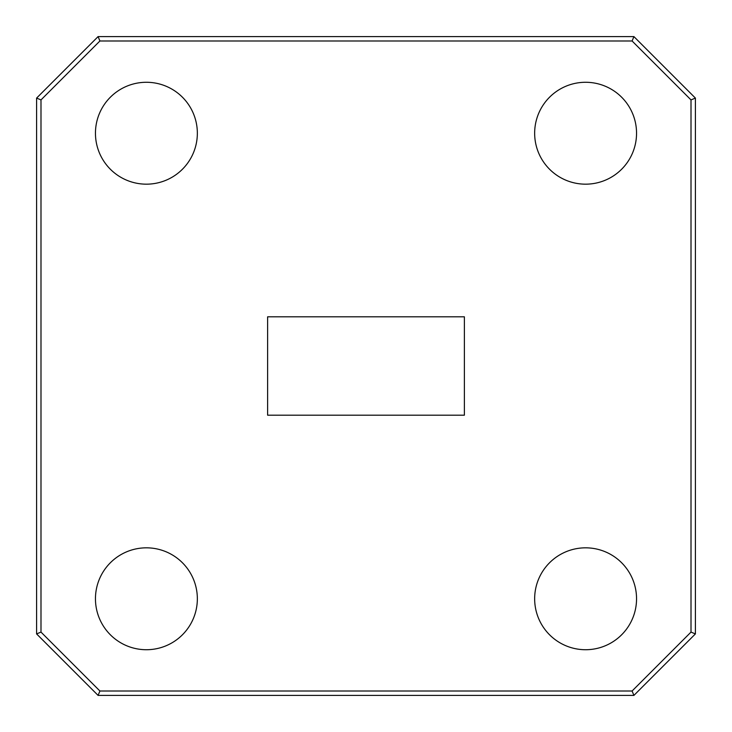 <?xml version="1.0" encoding="UTF-8"?>
<svg xmlns="http://www.w3.org/2000/svg" width="732" height="732" viewBox="0 0 732 732"><rect width="100%" height="100%" fill="white"/><g stroke="black" fill="none" stroke-linecap="round" stroke-linejoin="round"><path stroke-width="1.1" d="M636.547 598.776A50.947 50.947 0 0 1 585.6 649.723A50.947 50.947 0 0 1 534.653 598.776A50.947 50.947 0 0 1 585.6 547.829A50.947 50.947 0 0 1 636.547 598.776M534.653 133.224A50.947 50.947 0 0 0 585.6 184.171A50.947 50.947 0 0 0 636.547 133.224A50.947 50.947 0 0 0 585.6 82.277A50.947 50.947 0 0 0 534.653 133.224M95.453 598.776A50.947 50.947 0 0 0 146.4 649.723A50.947 50.947 0 0 0 197.347 598.776A50.947 50.947 0 0 0 146.4 547.829A50.947 50.947 0 0 0 95.453 598.776M197.347 133.224A50.947 50.947 0 0 1 146.4 184.171A50.947 50.947 0 0 1 95.453 133.224A50.947 50.947 0 0 1 146.4 82.277A50.947 50.947 0 0 1 197.347 133.224M632.091 40.992L99.909 40.992L40.992 99.909L40.992 632.091L99.909 691.008L632.091 691.008L691.008 632.091L691.008 99.909L632.091 40.992L633.912 36.6L695.4 98.088L695.4 633.912L633.912 695.4L98.088 695.4L36.6 633.912L36.6 98.088L98.088 36.6L633.912 36.6M267.619 415.19L464.381 415.19L464.381 316.81L267.619 316.81L267.619 415.19M633.912 695.4L632.091 691.008M691.008 632.091L695.4 633.912M691.008 99.909L695.4 98.088M98.088 695.4L99.909 691.008M36.6 633.912L40.992 632.091M99.909 40.992L98.088 36.6M36.6 98.088L40.992 99.909"/></g></svg>
